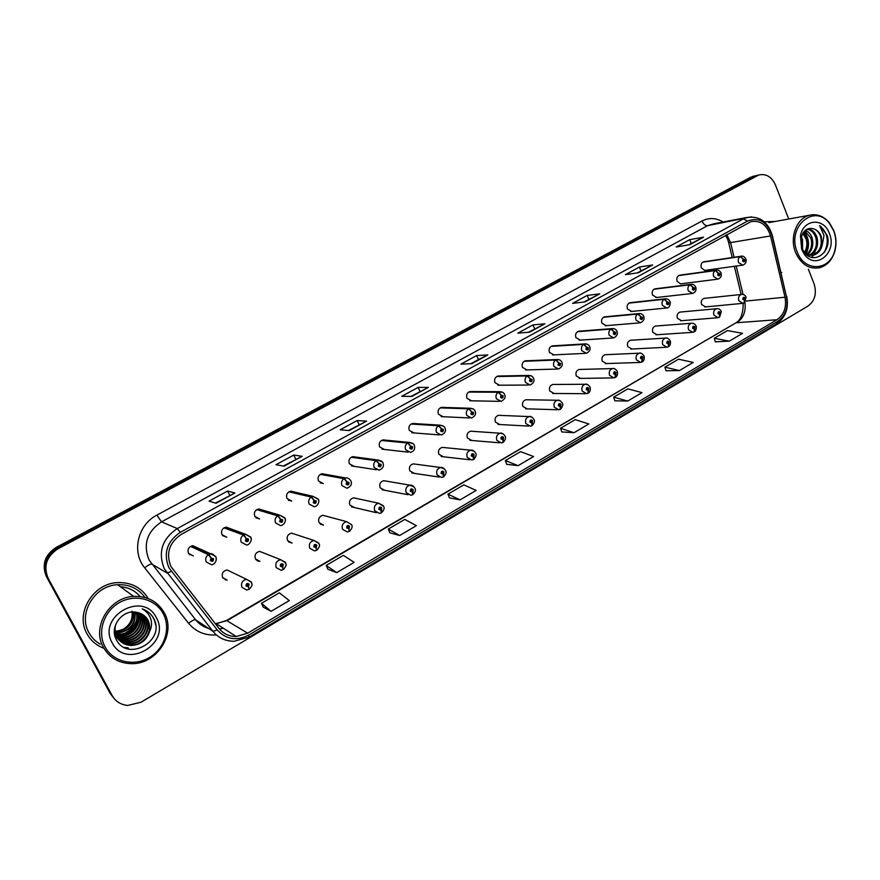 <?xml version="1.0" encoding="UTF-8"?>
<svg xmlns="http://www.w3.org/2000/svg" width="880" height="880" viewBox="0 0 880 880"><rect width="100%" height="100%" fill="white"/><g stroke="black" fill="none" stroke-linecap="round" stroke-linejoin="round"><path stroke-width="1.32" d="M283.261 569.393L282.689 566.863L283.371 564.487C281.369 563.101 280.346 563.695 280.324 566.258L282.557 566.94L283.129 569.668L280.962 570.229L276.232 567.589C275.022 563.486 276.485 560.846 280.599 559.669L259.611 551.364C255.673 552.464 254.276 554.972 255.431 558.877L259.963 561.407L255.992 559.735M316.679 550.099L316.173 547.525L316.844 545.182C314.875 543.796 313.885 544.368 313.852 546.898L316.041 547.602L316.525 550.341L314.49 550.891L309.76 548.251C308.583 544.236 309.98 541.64 313.94 540.452L291.566 533.148C287.76 534.27 286.429 536.734 287.562 540.562L292.094 543.081L288.475 541.827M349.393 531.201L348.953 528.594L349.613 526.273C347.688 524.887 346.709 525.448 346.687 527.956L348.821 528.66L349.228 531.421L347.303 531.949L342.584 529.32C341.429 525.393 342.771 522.83 346.599 521.642L322.883 515.306C319.209 516.428 317.933 518.87 319.044 522.621L323.565 525.129L320.298 524.183M381.425 512.699L381.689 507.76C379.808 506.385 378.851 506.935 378.829 509.41L380.919 510.125L381.249 512.897L379.423 513.403L374.726 510.785C373.604 506.935 374.88 504.416 378.576 503.217L353.584 497.816C350.042 498.949 348.81 501.347 349.899 505.021L354.409 507.529L351.461 506.836L376.354 512.688M386.287 481.118L383.691 480.667C380.259 481.8 379.082 484.176 380.138 487.773L384.637 490.27L381.986 489.764L408.122 494.725M415.558 464.167L413.226 463.859C409.904 464.992 408.76 467.324 409.805 470.866L414.271 473.352L411.884 473L439.208 477.081M444.279 447.579L442.189 447.37C438.966 448.503 437.866 450.802 438.889 454.289L443.322 456.764L441.188 456.522L469.634 459.767M472.494 431.321L470.613 431.189C467.478 432.322 466.422 434.599 467.423 438.02L471.823 440.484L469.898 440.33L499.422 442.783M500.192 415.393L498.498 415.327C495.462 416.449 494.428 418.693 495.407 422.059L499.774 424.523L498.036 424.424L528.594 426.107M527.395 399.773L525.855 399.751C522.907 400.862 521.917 403.084 522.874 406.395L527.208 408.859L525.624 408.804L557.172 409.739M554.103 384.461L552.717 384.472C549.857 385.572 548.889 387.761 549.824 391.028L554.114 393.481L552.695 393.47L585.178 393.69M580.349 369.435L579.095 369.468C576.301 370.568 575.366 372.724 576.29 375.947L580.536 378.389L579.238 378.411L612.623 377.927M606.133 354.684L604.989 354.728C602.272 355.828 601.359 357.962 602.261 361.13L606.463 363.572L605.286 363.605L639.529 362.472M631.455 340.197L630.41 340.263C627.77 341.352 626.879 343.453 627.77 346.588L631.928 349.019L630.85 349.074L665.918 347.292M656.337 325.985L655.391 326.062C652.806 327.129 651.948 329.219 652.817 332.31L656.931 334.73L655.941 334.796L691.801 332.398M680.79 312.026L679.921 312.103C677.402 313.17 676.577 315.227 677.424 318.285L681.483 320.694L680.581 320.771L717.189 317.779M704.825 298.309L704.033 298.397C701.569 299.453 700.766 301.477 701.591 304.502L705.606 306.911L704.781 306.988L742.115 303.413M249.106 589.094L248.468 586.63L249.172 584.221C247.115 582.835 246.081 583.44 246.048 586.025L248.336 586.707L248.996 589.413L246.686 589.996L241.967 587.356C240.735 583.143 242.264 580.459 246.543 579.315L227.018 569.943C222.926 571.032 221.463 573.573 222.64 577.577L227.161 580.107L222.838 577.918M224.015 527.846L243.419 535.04L246.092 538.439L245.388 540.848C247.445 542.267 248.49 541.673 248.512 539.088L246.224 538.362L243.826 534.82L245.575 534.281L226.072 527.12C222.167 528.297 220.803 530.816 221.991 534.677L226.809 537.251L222.607 535.601M256.795 509.652L277.662 515.845L280.379 519.178L279.686 521.543C281.699 522.962 282.722 522.39 282.744 519.827L280.511 519.101L278.069 515.625L279.675 515.119L258.72 508.97C254.958 510.147 253.649 512.633 254.815 516.406L259.622 518.969L255.838 517.77M288.915 491.832L311.19 497.057L313.929 500.313L313.247 502.656C315.216 504.064 316.217 503.503 316.25 500.973L314.061 500.247L311.575 496.837L313.071 496.353L290.719 491.172C287.078 492.36 285.835 494.813 286.968 498.509L291.764 501.061L288.376 500.203M320.386 474.375L344.003 478.665L346.775 481.855L346.104 484.165C348.04 485.573 349.008 485.023 349.041 482.515L346.896 481.778L344.388 478.445L345.774 477.994L322.08 473.737C318.571 474.925 317.361 477.345 318.472 480.975L323.246 483.516L320.232 482.911M351.23 457.259L376.134 460.658L378.928 463.782L378.279 466.07C380.171 467.478 381.128 466.939 381.15 464.453L379.049 463.705L376.508 460.449L377.795 460.009L352.825 456.654C349.426 457.842 348.271 460.218 349.36 463.782L354.101 466.312L351.417 465.905L376.321 469.722M381.469 440.484L407.594 443.014L410.421 446.083L409.783 448.338C411.631 449.746 412.566 449.218 412.599 446.754L410.542 446.006L407.968 442.816L409.167 442.409L382.976 439.901C379.687 441.078 378.565 443.432 379.632 446.93L384.34 449.46L381.953 449.185L408.1 452.144M411.114 424.028L438.427 425.744L441.265 428.736L440.649 430.969C442.453 432.377 443.366 431.86 443.399 429.429L441.386 428.67L438.779 425.535L439.901 425.15L412.544 423.467C409.354 424.655 408.276 426.965 409.31 430.408L413.985 432.927L411.851 432.762L439.186 434.896M440.198 407.891L468.622 408.815L471.493 411.752L470.877 413.963C472.648 415.36 473.55 414.854 473.583 412.445L471.614 411.686L468.974 408.617L470.019 408.254L441.54 407.363C438.449 408.529 437.404 410.817 438.427 414.205L443.058 416.713L441.155 416.625L469.612 417.956M471.647 391.556L469.997 391.556C466.983 392.722 465.982 394.977 466.972 398.31L471.57 400.807L469.854 400.774L499.4 401.346M499.389 376.024L497.915 376.046C494.989 377.212 494.01 379.434 494.989 382.712L499.532 385.209L498.003 385.22L528.572 385.044M526.647 360.778L525.305 360.833C522.467 361.977 521.521 364.177 522.478 367.411L526.966 369.897L525.591 369.941L557.15 369.061M553.399 345.829L552.2 345.895C549.428 347.039 548.515 349.206 549.45 352.396L553.894 354.882L552.651 354.937L585.145 353.375M579.689 331.155L578.6 331.243C575.905 332.365 575.014 334.51 575.927 337.656L580.316 340.131L579.194 340.208L612.601 337.986M605.506 316.756L604.516 316.844C601.887 317.966 601.029 320.078 601.92 323.191L606.265 325.655L605.242 325.743L639.507 322.883M630.872 302.621L629.97 302.72C627.407 303.82 626.571 305.91 627.451 308.979L631.741 311.443L630.806 311.531L665.896 308.066M655.787 288.728L654.973 288.838C652.476 289.927 651.651 291.995 652.52 295.031L656.755 297.484L655.897 297.583L691.779 293.524M680.284 275.099L679.525 275.198C677.094 276.287 676.291 278.322 677.138 281.325L680.537 283.866L717.167 279.246M704.341 261.701L703.659 261.811C701.272 262.878 700.502 264.891 701.327 267.861L704.737 270.402L742.082 265.232M190.542 546.414L208.406 554.664L211.046 558.14L210.331 560.571C212.432 561.99 213.499 561.385 213.521 558.767L211.189 558.063L208.824 554.433L210.727 553.861L192.753 545.666C188.694 546.821 187.275 549.373 188.485 553.333L193.292 555.907L188.683 553.663M87.054 633.897C90.882 640.717 96.492 645.513 103.895 648.285C96.492 645.513 90.882 640.717 87.054 633.897C74.866 613.492 92.972 583.396 117.524 582.604C92.972 583.396 74.866 613.492 87.054 633.897M781.154 272.822L781.737 272.459L781.154 272.822M170.962 566.588C165.737 553.377 169.202 542.619 181.368 534.325L750.937 221.661C760.441 220.088 766.975 224.851 770.539 235.95L785.015 297.22C786.753 307.197 784.08 314.688 776.996 319.726L247.643 633.182L236.258 636.515C229.218 636.537 223.498 633.875 219.087 628.54L170.962 566.588M168.905 567.732L217.305 630.025C226.094 639.507 236.533 641.201 248.633 635.107L777.667 321.409C785.433 315.887 788.37 307.67 786.456 296.736L772.002 235.499C767.195 221.716 759.044 216.898 747.56 221.045L180.323 532.323C166.98 541.42 163.174 553.223 168.905 567.732M757.306 175.351L753.665 176.561L57.068 548.119C45.595 555.698 42.339 565.488 47.289 577.478L111.078 694.331L113.839 698.148L111.078 694.331L47.289 577.478C42.339 565.488 45.595 555.698 57.068 548.119L753.665 176.561L757.306 175.351M688.655 244.882L703.538 237.193L689.711 239.646L676.17 247.016L689.843 244.673L703.538 237.193M691.262 243.452L689.711 239.646M637.274 272.91L652.63 264.979L639.397 267.025L625.35 274.67L638.418 272.745L652.63 264.979M641.003 270.875L639.397 267.025M583.935 302.016L599.786 293.832L587.18 295.427L572.605 303.358L585.024 301.884L599.786 293.832M588.863 299.332L587.18 295.427M528.517 332.255L544.885 323.796L532.983 324.907L517.836 333.146L529.54 332.178L544.885 323.796M534.721 328.867L532.983 324.907M215.446 503.085L234.894 492.998L227.601 491.029L209.077 501.105L216.062 503.283L234.894 492.998M229.757 495.286L227.601 491.029M283.36 466.026L302.126 456.302L293.733 455.059L275.968 464.717L284.075 466.158L302.126 456.302M295.801 459.25L293.733 455.059M348.458 430.507L366.575 421.124L357.181 420.541L340.131 429.814L349.261 430.573L366.575 421.124M359.161 424.677L357.181 420.541M410.916 396.429L428.417 387.376L418.11 387.398L401.731 396.308L411.796 396.44L428.417 387.376M420.002 391.468L418.11 387.398M476.663 355.542L478.478 359.557L487.806 354.959L476.663 355.542L460.922 364.111L471.834 363.671L487.806 354.959M148.214 598.543C141.416 587.477 131.186 582.175 117.524 582.604C131.186 582.175 141.416 587.477 148.214 598.543M774.972 221.496L764.324 221.804L774.972 221.496M788.744 219.01L775.423 184.921C771.617 176.737 766.051 173.437 758.736 175.01L57.981 548.812C46.464 556.435 43.186 566.269 48.158 578.303L112.2 695.651C115.599 701.47 120.769 704.737 127.699 705.441L141.02 702.229L808.016 306.064C814.924 300.839 816.948 293.414 814.066 283.8L808.335 269.148M614.889 400.796L627.704 401.06L642.004 392.623L627.836 388.861L613.679 397.155L614.9 400.862M666.017 370.788L679.437 370.557L693.22 362.428L678.535 359.194L664.895 367.18L666.039 370.843M715.33 341.847L729.289 341.154L742.577 333.322L727.43 330.572L714.274 338.272L715.341 341.913M449.438 497.882L460.086 499.884L476.157 490.413L463.826 484.858L447.964 494.142L449.46 497.948M389.862 532.84L399.663 535.513L416.383 525.657L404.8 519.409L388.289 529.067L389.895 532.906M327.866 569.228L336.721 572.627L354.145 562.353L343.376 555.357L326.183 565.422L327.888 569.294M263.274 607.134L271.106 611.314L289.278 600.6L279.389 592.812L261.481 603.295L263.307 607.2M561.814 431.937L573.98 432.74L588.83 423.973L575.223 419.661L560.527 428.263L561.836 432.003M518.144 465.652L533.588 456.544L520.597 451.638L505.329 460.57L506.726 464.343L518.144 465.652L505.329 460.57M478.522 359.535L470.888 363.704M460.086 499.884L447.964 494.142M399.663 535.513L388.289 529.067M336.721 572.627L326.183 565.422M271.106 611.314L261.481 603.295M573.98 432.74L560.527 428.263M627.704 401.06L613.679 397.155M679.437 370.557L664.895 367.18M729.289 341.154L714.274 338.272M754.182 176.088L750.552 177.298L56.166 547.426C44.748 554.972 41.503 564.718 46.431 576.653L109.967 693.033L112.706 696.828M211.53 558.976L212.564 559.306L211.97 560.395L211.288 560.032L211.046 558.14M211.717 558.987L211.244 559.933M211.189 558.063L211.629 559.031M190.949 546.194L208.824 554.433M246.939 585.288L247.907 585.761L246.994 585.486L247.61 584.408L248.237 584.76L248.468 586.63M248.336 586.707L247.907 585.761M224.972 579.007L225.379 579.898M226.347 580.096L226.028 579.535M247.335 584.485L246.994 585.255L247.962 585.728M246.565 539.286L247.577 539.616L246.994 540.672L246.609 539.352L246.29 540.232M246.224 538.362L246.664 539.33M224.4 527.626L243.826 534.82M246.609 539.352L246.092 538.439M280.852 520.025L281.831 520.344L281.281 521.389L280.599 521.026L280.379 519.178M280.83 520.113L280.566 520.938M280.511 519.101L280.929 520.047M257.18 509.443L278.069 515.625M314.391 501.171L315.348 501.479L314.82 502.513L314.149 502.15L313.929 500.313M314.292 501.325L314.105 502.04M314.061 500.247L314.468 501.182M289.289 491.634L311.575 496.837M347.226 482.702L348.161 483.01L347.655 484.033L346.984 483.67L346.775 481.855M347.05 482.944L346.94 483.516M346.896 481.778L347.303 482.724M320.749 474.166L344.388 478.445M257.62 561L257.202 560.241M281.193 565.62L282.128 566.005L281.237 565.719L281.82 564.663L282.458 565.015L282.689 566.863M282.557 566.94L282.128 566.005M257.037 560.175L257.345 560.857M258.324 561.253L257.928 560.549M281.182 565.554L282.183 565.972M281.325 565.851L281.875 566.082M281.49 564.795L281.171 565.532M314.743 546.359L315.623 546.667L314.754 546.381L315.315 545.347L315.953 545.699L316.173 547.525M316.041 547.602L315.623 546.667M314.721 546.304L315.678 546.634M314.908 545.534L314.688 546.172M347.589 527.505L348.414 527.736L347.556 527.45L348.095 526.427L348.733 526.779L348.953 528.594M348.821 528.66L348.414 527.736M347.556 527.45L348.469 527.703M115.203 631.499L116.215 631.532C128.106 629.948 133.881 623.436 133.529 612.007M133.155 612.007C133.298 623.271 127.512 629.651 115.808 631.158L115.159 631.147M115.434 632.83L117.832 633.006C130.493 631.114 136.191 624.14 134.959 612.084M134.607 612.051C135.619 623.964 129.899 630.817 117.425 632.632L115.368 632.5M115.764 634.073L119.471 634.502C130.922 634.843 140.415 622.27 136.323 612.26M135.982 612.205C139.821 622.193 130.35 634.447 119.064 634.128L115.676 633.776M115.346 633.699L114.477 633.479M116.171 635.261L121.143 636.009C133.199 636.438 142.791 622.523 137.61 612.524M137.302 612.458C142.197 622.468 132.627 636.031 120.725 635.635L116.061 634.964M115.753 634.876L114.851 634.557M116.666 636.372L122.826 637.538C135.245 638.011 144.881 623.337 139.128 613.371L138.831 612.832M138.534 612.744L138.677 613.03C144.419 622.985 134.805 637.626 122.397 637.153L116.534 636.097M116.237 635.987L114.774 635.316M117.216 637.428L124.52 639.089C137.016 639.562 146.707 624.8 140.932 614.768L139.997 613.228M139.711 613.118L140.481 614.416C146.245 624.426 136.565 639.166 124.102 638.704L114.972 635.987M117.843 638.418L126.247 640.662C138.82 641.124 148.566 626.263 142.758 616.187L141.108 613.69M140.833 613.569L142.296 615.835C148.104 625.9 138.358 640.728 125.818 640.266L115.016 636.306M118.536 639.364L127.996 642.246C140.635 642.708 150.447 627.759 144.595 617.617L142.175 614.24M141.911 614.097L144.133 617.254C149.974 627.385 140.173 642.312 127.556 641.85L118.36 639.133M114.51 633.776L115.335 635.525C118.536 640.849 123.343 643.632 129.767 643.863C142.483 644.325 152.35 629.266 146.465 619.069L143.187 614.867M142.934 614.702L146.003 618.706C151.866 628.892 142.021 643.918 129.327 643.456L119.108 640.035M149.545 631.62L148.148 620.367C145.75 616.077 142.076 613.437 137.126 612.436C122.98 608.586 109.12 626.516 116.116 639.232C126.984 662.475 164.846 641.509 154.319 619.652L153.78 618.552C151.206 613.855 147.345 610.621 142.175 608.861C146.542 611.226 149.446 614.757 150.909 619.476C152.053 623.546 151.602 627.594 149.545 631.62C146.773 640.134 140.778 644.754 131.56 645.491C125.103 645.26 120.263 642.466 117.04 637.109C114.961 633.226 114.521 628.98 115.742 624.349M147.884 620.169C153.791 630.41 143.88 645.535 131.109 645.084C124.663 644.853 119.823 642.059 116.611 636.713L114.631 628.298M163.262 613.767C155.65 599.038 135.267 593.604 119.581 602.492C103.785 611.16 96.888 632.17 105.094 646.976C113.058 661.914 133.815 666.776 149.138 657.69C164.593 648.802 171.116 628.364 163.262 613.767M164.285 612.777C157.674 601.436 147.477 595.98 133.694 596.409C109.373 597.223 91.377 627.231 103.455 647.493C109.582 657.855 118.844 663.245 131.23 663.663C156.75 664.653 176.528 633.765 164.285 612.777M145.002 597.487C138.457 588.533 129.338 584.276 117.667 584.716C94.611 585.398 77.572 613.635 89.012 632.797C91.674 637.604 95.381 641.388 100.166 644.149M112.233 642.895C125.939 670.362 171.655 643.654 156.343 617.716C143.396 590.205 96.624 616.297 112.233 642.895M132 611.16C133.078 619.399 129.734 625.702 121.946 630.058M128.293 648.021L124.674 647.713M139.304 612.986L139.37 613.866M139.403 614.636L138.996 618.948M138.149 621.94C136.191 627.33 132.473 631.51 126.995 634.491M123.915 635.789L119.251 636.856M118.393 636.944L116.996 637.021M136.334 620.785C134.398 625.944 130.801 629.981 125.565 632.885M147.994 611.842C152.273 615.153 154.814 619.476 155.606 624.833M128.073 647.812L124.157 647.46M139.172 614.064L138.952 617.738M138.457 620.103C136.51 626.912 132.055 631.906 125.092 635.085M122.617 635.954L118.602 636.724M117.843 636.79L116.897 636.834M802.56 249.326L802.538 239.437L801.372 236.786M800.976 238.601L801.856 247.621M805.013 253.11C808.016 248.809 808.775 244.002 807.29 238.689L803.264 232.595M802.769 233.398L806.102 238.876C807.499 243.694 806.938 248.204 804.441 252.406M807.389 254.804C812.295 250.503 813.868 244.882 812.097 237.941C810.755 234.058 808.5 231.506 805.332 230.307M804.815 230.769L810.887 238.128C812.603 244.717 811.217 250.184 806.751 254.54M809.908 255.431C816.541 251.625 818.884 245.542 816.948 237.182C814.88 231.748 811.602 229.064 807.136 229.13M806.784 229.306C810.898 229.691 813.879 232.375 815.727 237.369C817.63 245.377 815.485 251.361 809.281 255.343M806.025 254.166L813.417 255.2C817.861 253.814 820.754 250.624 822.107 245.608L821.293 236.5C819.819 232.848 817.52 230.395 814.429 229.119C817.333 230.483 819.39 232.98 820.622 236.61C822.602 245.828 819.797 252.076 812.196 255.365L811.756 255.464M802.604 251.416L804.012 252.78M833.767 230.989L829.598 223.63C814.649 202.752 786.324 226.93 797.192 251.867C804.474 272.569 830.434 270.996 834.889 250.096C836.462 243.65 836.088 237.281 833.767 230.989M833.822 230.637L829.466 222.937C823.614 216.007 816.827 213.477 809.094 215.325C796.466 218.449 789.382 237.743 795.564 252.472C801.053 264.407 809.094 269.5 819.654 267.729C827.266 265.474 832.381 259.765 834.999 250.613C836.638 243.87 836.253 237.215 833.822 230.637M768.867 222.596L809.094 215.325M814.429 229.119C807.928 227.007 803.506 229.889 801.13 237.776L801.988 247.984L803.902 251.669C813.351 266.255 832.524 251.713 827.189 235.356L819.643 225.599L824.021 235.488L822.107 245.608M801.658 249.315L804.111 253.891C815.309 271.095 837.716 252.703 829.4 233.486C823.933 217.316 803.198 218.889 800.47 235.961L801.658 249.315M804.111 231.506C809.237 238.304 809.886 245.872 806.069 254.199M819.643 225.599C827.827 232.518 829.4 241.417 824.384 252.318M817.465 245.113L813.868 254.793M813.593 255.156L811.525 257.345M803.77 231.913L806.861 237.545M379.379 464.629L380.292 464.937L379.808 465.938L379.137 465.586L378.928 463.782M379.049 463.705L379.456 464.64M351.593 457.061L376.508 460.449M410.861 446.93L411.752 447.227L411.29 448.217L410.63 447.865L410.421 446.083M410.542 446.006L410.927 446.93M381.821 440.286L407.968 442.816M441.705 429.583L442.574 429.891L442.123 430.859L441.474 430.507L441.265 428.736M441.386 428.67L441.771 429.594M411.466 423.841L438.779 425.535M379.753 509.025L380.523 509.201L379.687 508.915L380.204 507.903L380.831 508.255L381.04 510.048M380.919 510.125L379.72 508.981M412.786 494.571L413.105 489.632C411.268 488.257 410.333 488.796 410.3 491.249L412.357 491.964L411.147 490.765L411.642 489.764L412.478 491.898M411.246 490.919L411.961 491.051M412.357 491.964L412.599 494.747L410.883 495.242L406.208 492.635C405.097 488.851 406.329 486.365 409.904 485.177L414.183 487.047M411.213 490.875L412.016 491.018M443.509 476.806L443.883 471.867C442.079 470.503 441.166 471.031 441.133 473.462L443.146 474.177L441.958 472.978L442.442 471.999L443.267 474.111M442.101 473.176L442.761 473.275M443.146 474.177L443.322 476.971L441.683 477.455L437.041 474.859C435.963 471.141 437.14 468.688 440.594 467.5L444.51 468.93M442.057 473.132L442.816 473.242M471.922 412.599L472.769 412.896L472.329 413.853L471.691 413.501L471.493 411.752M471.614 411.686L471.977 412.599M440.528 407.704L468.974 408.617M468.71 392.073L498.212 392.227L501.105 395.109L500.511 397.287C502.238 398.684 503.129 398.189 503.151 395.802L501.226 395.043L502.359 396.253L501.941 397.199L501.589 395.945M501.226 395.043L498.564 392.029L502.513 392.194M469.051 391.886L498.564 392.029M501.545 395.967L501.105 395.109M496.694 376.541L527.23 375.958L530.134 378.796L529.551 380.952C531.245 382.338 532.114 381.854 532.136 379.489L530.255 378.73L531.366 379.929L530.959 380.864L530.134 378.796M530.255 378.73L527.56 375.771L531.091 375.771M497.024 376.365L527.56 375.771M524.15 361.306L555.665 360.019L558.591 362.802L558.019 364.936C559.68 366.311 560.527 365.838 560.56 363.506L558.701 362.736L559.79 363.935L559.405 364.848L558.591 362.802M558.701 362.736L555.995 359.832L559.141 359.711M524.469 361.13L555.995 359.832M551.1 346.357L583.55 344.388L586.498 347.116L585.926 349.228C587.565 350.603 588.39 350.141 588.423 347.82L586.608 347.05L587.675 348.238L587.29 349.151L586.498 347.116M586.608 347.05L583.88 344.212L586.696 344.003M551.408 346.181L583.88 344.212M473.616 459.393L474.045 454.476C472.274 453.101 471.372 453.618 471.339 456.027L473.308 456.753L472.153 455.565L472.615 454.597L473.429 456.687M472.318 455.785L472.934 455.851M473.308 456.753L473.418 459.558L471.856 460.02L467.247 457.435C466.191 453.783 467.335 451.374 470.679 450.186L474.221 451.253M472.285 455.752L472.989 455.829M503.107 442.332L503.591 437.426C501.853 436.051 500.973 436.568 500.951 438.944L502.876 439.67L501.743 438.493L502.183 437.536L502.986 439.604M501.941 438.735L502.513 438.779M502.876 439.67L502.92 442.486L501.424 442.948L496.859 440.363C495.825 436.777 496.925 434.39 500.17 433.213L503.338 433.983M501.897 438.702L502.557 438.757M532.026 425.612L532.554 420.706C530.849 419.342 529.991 419.848 529.958 422.202L531.85 422.939L530.739 421.751L531.168 420.816L531.96 422.873M531.85 422.939L531.828 425.755L530.398 426.206L525.877 423.621C524.865 420.101 525.932 417.747 529.067 416.57L531.905 417.12M530.926 421.993L531.542 422.026M560.373 409.211L560.945 404.327C559.284 402.963 558.437 403.458 558.404 405.79L560.263 406.527L559.174 405.35L559.581 404.426L560.373 406.461M560.263 406.527L560.175 409.354L558.8 409.794L554.323 407.22C553.333 403.744 554.367 401.423 557.414 400.257L559.933 400.631M559.372 405.603L559.955 405.625M588.17 393.129L588.786 388.256C587.158 386.903 586.333 387.376 586.3 389.697L588.115 390.434L587.048 389.268L587.444 388.344L588.225 390.368M588.115 390.434L587.972 393.272L586.652 393.69L582.219 391.127C581.251 387.717 582.241 385.418 585.211 384.263L587.444 384.505M587.268 389.532L587.818 389.532M577.544 331.683L610.896 329.065L613.866 331.738L613.305 333.817C614.9 335.203 615.714 334.741 615.747 332.442L613.965 331.672L615.021 332.86L614.647 333.751L613.866 331.738M613.965 331.672L611.215 328.889L613.745 328.625M577.852 331.507L611.215 328.889M603.515 317.273L637.725 314.028L640.706 316.646L640.156 318.714C641.729 320.089 642.521 319.638 642.554 317.361L640.805 316.591L641.839 317.768L641.476 318.648L641.135 317.46M640.805 316.591L638.044 313.852L640.321 313.555M603.823 317.108L638.044 313.852M641.091 317.482L640.706 316.646M629.013 303.127L664.048 299.277L667.04 301.851L666.501 303.886C668.041 305.261 668.822 304.81 668.855 302.566L667.139 301.785L668.151 302.962L667.799 303.831L667.458 302.654M667.139 301.785L664.356 299.101L666.413 298.793M629.31 302.962L664.356 299.101M667.425 302.676L667.04 301.851M654.049 289.234L689.876 284.79L692.879 287.32L692.351 289.344C693.858 290.708 694.628 290.268 694.661 288.046L692.978 287.265L693.968 288.431L693.627 289.3L692.879 287.32M692.978 287.265L690.173 284.625L692.043 284.306M654.346 289.069L690.173 284.625M678.645 275.583L715.22 270.589L718.245 273.064L717.717 275.066C719.202 276.43 719.961 276.001 719.983 273.79L718.344 273.009L719.312 274.175L718.982 275.022L718.245 273.064M718.344 273.009L715.517 270.424L717.222 270.094M678.942 275.418L715.517 270.424M702.812 262.174L740.113 256.641L743.138 259.072L742.621 261.052C744.073 262.405 744.821 261.987 744.843 259.798L743.237 259.017L744.183 260.172L743.864 261.019L743.534 259.864M743.237 259.017L740.399 256.476L741.95 256.157M703.098 262.02L740.399 256.476M743.501 259.886L743.138 259.072M615.428 377.366L616.099 372.504C614.493 371.151 613.679 371.624 613.657 373.912L615.428 374.66L614.383 373.494L614.779 372.581L615.538 374.594M615.428 374.66L614.9 377.575M642.169 361.889L642.884 357.049C641.311 355.696 640.508 356.158 640.486 358.435L642.224 359.172L641.201 358.017L641.575 357.126L642.334 359.117M642.224 359.172L641.641 362.109M668.415 346.709L669.163 341.88C667.623 340.538 666.842 340.989 666.809 343.244L668.514 343.992L667.513 342.837L667.876 341.946L668.624 343.926M668.514 343.992L668.206 346.852L667.029 347.237L662.739 344.696C661.837 341.418 662.739 339.218 665.478 338.085L667.051 338.107M694.155 331.815L694.947 327.008C693.44 325.666 692.67 326.106 692.637 328.339L694.32 329.087L693.33 327.932L693.682 327.063L694.419 329.032M694.32 329.087L693.957 331.947L692.813 332.332L688.578 329.791C687.687 326.557 688.578 324.39 691.229 323.268L692.637 323.257M719.433 317.196L720.258 312.4C718.773 311.058 718.025 311.498 717.992 313.709L719.631 314.457L718.674 313.313L719.015 312.455L719.73 314.402M719.631 314.457L719.224 317.328L718.113 317.702L713.933 315.172C713.064 311.982 713.922 309.826 716.518 308.726L717.772 308.682M744.238 302.841L745.096 298.067C743.644 296.736 742.907 297.154 742.874 299.343L744.491 300.102L743.545 298.958L743.875 298.111L744.59 300.047M744.491 300.102L744.029 302.973L742.962 303.336L738.826 300.817C737.979 297.66 738.815 295.537 741.334 294.448L742.467 294.382M770.539 235.95L730.565 242.583L726.759 234.586M734.096 257.279L730.565 242.583L728.629 242.55L727.705 239.58M216.381 634.942C205.018 635.69 195.745 631.796 188.562 623.26L144.65 567.776C131.395 552.013 137.786 524.733 156.871 515.119L701.976 221.001C703.494 224.202 705.342 225.764 707.52 225.698L161.524 521.851C147.004 531.641 142.868 544.39 149.116 560.098L195.668 619.817C199.034 624.008 203.302 626.857 208.472 628.364M701.976 221.001C709.038 217.448 716.078 217.789 723.085 222.013M713.823 223.784L707.52 225.698L751.443 216.854M248.633 635.107L248.941 637.186L234.135 641.256C225.445 641.234 218.383 637.934 212.938 631.334L164.307 568.766C157.773 552.288 162.107 538.89 177.276 528.572L180.323 532.323M171.314 571.45L167.035 572.99L151.723 564.113C150.513 563.882 148.159 565.103 144.65 567.776M777.667 321.409L776.457 324.016C785.455 317.658 788.887 308.495 786.753 296.538L786.698 296.307M786.456 296.736L772.277 235.202M188.562 623.26C191.983 620.587 194.359 619.443 195.668 619.817L212.938 631.334L217.305 630.025M772.002 235.499L772.31 235.334C767.888 221.529 759.308 215.589 746.581 217.525L714.12 223.729M747.56 221.045L743.292 218.9L177.276 528.572L161.524 521.851L156.871 515.119M756.8 175.824L750.552 177.298M57.981 548.812L56.166 547.426M48.158 578.303L46.431 576.653M112.2 695.651L109.967 693.033M219.505 629.057L223.311 628.221M776.996 319.726L736.879 322.718C743.402 318.23 746.086 311.454 744.909 302.379M785.015 297.22L745.932 301.048M743.05 294.481L736.208 266.046M215.314 623.722L227.161 620.609L735.394 323.158C740.663 320.496 743.248 313.885 743.138 303.303M247.643 633.182L226.523 620.477L735.394 323.158M487.443 355.047L471.625 363.671M428.076 387.442L411.609 396.44M366.278 421.179L349.085 430.562M301.862 456.335L283.921 466.125M234.674 492.998L215.93 503.239M544.489 323.906L529.309 332.189M599.368 293.953L584.782 301.917M652.19 265.122L638.165 272.778M703.076 237.347L689.579 244.717M190.443 554.521L189.651 554.785M215.93 556.809L216.381 559.372M215.82 556.567L210.727 553.861C211.31 553.08 213.037 554.114 215.875 556.941C217.591 562.925 212.124 565.246 211.277 564.652L206.25 561.946C205.084 559.042 205.81 556.611 208.406 554.664M249.414 589.171C253.781 584.078 251.361 584.034 251.416 582.373L246.543 579.315L251.317 581.955M251.46 582.252L251.878 584.144M250.789 537.251L251.218 539.11M250.657 536.976L245.575 534.281L250.745 537.35C252.78 539.352 249.161 545.732 246.334 544.929L241.296 542.234C240.163 539.352 240.867 536.954 243.419 535.04M284.9 518.111L285.23 519.233M284.757 517.792L279.675 515.119L284.867 518.177C286.165 518.683 285.472 524.854 280.621 525.635L275.594 522.951C274.483 520.091 275.176 517.715 277.662 515.845M311.19 497.057C308.748 498.894 308.077 501.237 309.155 504.075L314.16 506.748C318.263 506.407 319.748 500.544 318.274 499.4L318.417 499.752M318.274 499.4L313.071 496.353L318.12 499.026M345.774 477.994C347.589 477.576 349.327 478.588 350.966 481.019C352.231 484.121 350.9 486.53 346.984 488.257L342.012 485.595C340.956 482.779 341.616 480.469 344.003 478.665M283.547 569.426C288.519 562.76 284.977 565.224 285.505 562.738L280.599 559.669L285.384 562.32M285.538 562.65L285.879 563.882M316.943 550.099C319.495 547.239 320.144 545.039 318.879 543.51L313.94 540.452L318.725 543.092M318.89 543.466L319.077 544.038M349.635 531.179C352.143 528.407 352.781 526.24 351.538 524.678L346.599 521.642L351.505 524.601M140.162 596.552C135.124 590.623 128.557 587.356 120.45 586.751M382.459 462.088L377.795 460.009C381.04 460.636 382.767 461.637 382.987 463.023C384.131 466.301 382.844 468.677 379.115 470.151L374.187 467.5C373.142 464.706 373.791 462.429 376.134 460.658M413.402 443.949L409.167 442.409C412.269 442.871 413.996 443.872 414.348 445.401C415.382 448.833 414.128 451.176 410.586 452.43L405.691 449.779C404.668 447.007 405.306 444.752 407.594 443.014M443.696 426.261L439.901 425.15C442.882 425.491 444.609 426.481 445.071 428.131C446.259 430.859 445.038 433.169 441.397 435.061L436.546 432.432C435.556 429.682 436.183 427.449 438.427 425.744M381.656 512.655C384.12 509.938 384.747 507.793 383.537 506.242L378.576 503.217L383.196 505.604M473.385 409.024L470.019 408.254C472.89 408.474 474.606 409.464 475.167 411.213C476.311 413.919 475.112 416.196 471.592 418.055L466.785 415.426C465.806 412.698 466.422 410.487 468.622 408.815M469.997 391.556L499.543 391.688C502.315 391.82 504.031 392.799 504.669 394.625C505.813 397.232 504.647 399.487 501.171 401.379L496.408 398.761C495.462 396.055 496.067 393.877 498.212 392.227M497.915 376.046L528.484 375.441C531.168 375.485 532.873 376.464 533.588 378.367C534.699 380.919 533.555 383.141 530.156 385.044L525.459 382.426C524.524 379.742 525.118 377.586 527.23 375.958M525.305 360.833L556.864 359.524C559.515 359.447 561.209 360.415 561.946 362.428C562.98 365.002 561.847 367.202 558.58 369.017L553.927 366.41C553.014 363.748 553.597 361.614 555.665 360.019M552.2 345.895L584.683 343.915C587.268 343.794 588.951 344.751 589.754 346.797C590.755 349.338 589.655 351.516 586.443 353.309L581.845 350.713C580.954 348.062 581.515 345.961 583.55 344.388M578.6 331.243L611.985 328.603C614.471 328.427 616.143 329.373 617.023 331.463C617.98 334.081 616.891 336.226 613.756 337.909L609.224 335.313C608.344 332.684 608.905 330.605 610.896 329.065M604.516 316.844L638.759 313.588C641.179 313.368 642.84 314.314 643.775 316.426C644.699 318.978 643.632 321.101 640.563 322.795L636.086 320.21C635.228 317.603 635.767 315.546 637.725 314.028M629.97 302.72L665.038 298.848C667.403 298.595 669.064 299.541 670.021 301.664C670.934 302.137 669.889 308.264 666.853 307.967L662.431 305.393C661.595 302.808 662.134 300.762 664.048 299.277M654.973 288.838L690.822 284.383C692.846 283.899 694.496 284.834 695.772 287.177C696.575 290.235 695.541 292.314 692.648 293.425L688.292 290.851C687.467 288.277 687.995 286.264 689.876 284.79M679.525 275.198L716.133 270.193C718.058 269.643 719.697 270.578 721.061 272.965C721.864 275.946 720.83 278.003 717.97 279.136L713.669 276.573C712.855 274.032 713.372 272.03 715.22 270.589M703.659 261.811L740.971 256.256C742.874 255.695 744.513 256.608 745.877 259.006C746.691 261.921 745.668 263.956 742.819 265.122L738.573 262.57C737.781 260.04 738.298 258.06 740.113 256.641M615.23 377.498L613.965 377.905L609.576 375.353C608.63 371.987 609.598 369.721 612.48 368.577L614.46 368.72M641.971 362.032L640.75 362.428L636.416 359.876C635.481 356.554 636.427 354.321 639.232 353.188L640.992 353.265M248.941 637.186L776.457 324.016M758.736 175.01L752.466 176.484M219.45 628.98L223.135 628.111M236.258 636.515L216.282 623.722L226.523 620.477M741.136 294.47L734.349 266.299M732.248 257.554L728.684 242.781M727.485 239.008L725.516 235.279M211.321 560.087L211.97 560.395M247.027 585.541L247.621 585.838M246.411 540.452L246.994 540.672M117.667 584.716L133.694 596.409M812.196 255.365L813.417 255.2M829.598 223.63L829.466 222.937M803.902 251.669L804.111 253.891M801.13 237.776L800.47 235.961M383.691 480.667L409.904 485.177C411.631 484.803 413.281 485.804 414.865 488.191C416.064 489.72 415.448 491.832 413.017 494.516M413.226 463.859L440.594 467.5C442.233 467.06 443.883 468.061 445.555 470.492C446.743 471.977 446.138 474.056 443.729 476.74M442.189 447.37L470.679 450.186C472.285 449.713 473.935 450.703 475.64 453.156C476.685 454.663 476.08 456.72 473.825 459.327M470.613 431.189L500.17 433.213C501.688 432.685 503.338 433.675 505.109 436.172C506.099 437.789 505.505 439.813 503.327 442.255M498.498 415.327L529.067 416.57C530.574 416.031 532.224 417.01 534.006 419.518C534.985 421.003 534.391 423.005 532.235 425.524M525.855 399.751L557.414 400.257C558.91 399.707 560.549 400.675 562.342 403.183C563.31 404.569 562.727 406.549 560.582 409.123M552.717 384.472L585.211 384.263C586.641 383.669 588.269 384.637 590.117 387.167C590.678 389.895 590.095 391.853 588.368 393.041M579.095 369.468L612.48 368.577C613.888 367.972 615.527 368.929 617.364 371.459C617.914 374.132 617.331 376.068 615.637 377.267M604.989 354.728L639.232 353.188C640.64 352.572 642.257 353.518 644.094 356.048C644.611 358.721 644.039 360.635 642.378 361.801M630.41 340.263L665.478 338.085C666.831 337.447 668.448 338.393 670.329 340.934C670.791 343.651 670.219 345.543 668.613 346.61M667.029 347.237L668.206 346.852M655.391 326.062L691.229 323.268C693.451 323.037 695.057 323.972 696.069 326.095C696.927 327.448 695.552 331.947 694.364 331.716M692.813 332.332L693.957 331.947M679.921 312.103L716.518 308.726C718.762 308.495 720.368 309.43 721.325 311.52L719.631 317.097M718.113 317.702L719.224 317.328M704.033 298.397L741.334 294.448C743.556 294.195 745.151 295.119 746.13 297.231L744.436 302.742M742.962 303.336L744.029 302.973"/></g></svg>
